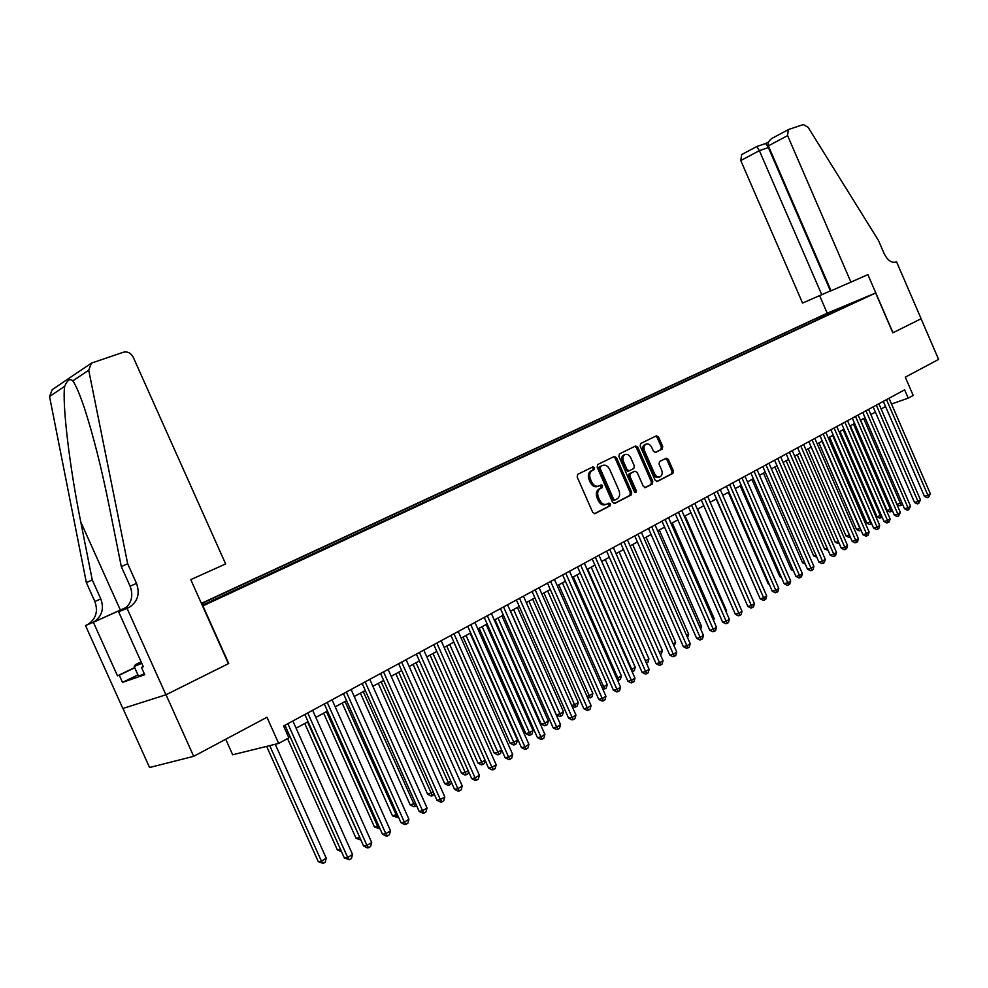 <?xml version="1.0" encoding="UTF-8"?>
<svg xmlns="http://www.w3.org/2000/svg" width="988" height="988" viewBox="0 0 988 988"><rect width="100%" height="100%" fill="white"/><g stroke="black" fill="none" stroke-linecap="round" stroke-linejoin="round"><path stroke-width="1.48" d="M594.591 467.719L592.998 466.842L577.721 474.314L577.165 476.982L592.726 512.402L595.011 513.637L610.115 505.831L610.51 503.954L608.917 503.102L606.965 504.115C604.063 505.127 601.643 503.818 599.704 500.175L598.407 497.236C597.024 493.321 597.616 490.48 600.185 488.702L602.161 487.702L602.557 485.849L600.963 484.972L599.012 485.96C596.085 486.961 593.652 485.639 591.713 481.983L590.416 479.044C589.046 475.166 589.626 472.338 592.158 470.572L594.22 469.559L594.591 467.719M598.197 486.257L597.641 486.454C594.727 487.467 592.281 486.133 590.342 482.477L589.058 479.551C587.675 475.673 588.255 472.857 590.799 471.091L592.849 470.078L593.232 468.226L592.108 467.275M594.331 513.76L608.744 506.313L609.127 504.448L608.114 503.522M606.027 504.436L605.595 504.596C602.68 505.621 600.259 504.312 598.32 500.669L597.036 497.73C595.653 493.827 596.246 490.974 598.814 489.196L600.803 488.196L601.186 486.343L600.111 485.404M822.078 315.715L831.439 311.739L822.078 315.715M654.982 452.516L662.232 449.071L662.726 446.527L658.576 437.042L656.427 435.807L640.656 443.526L640.162 446.07L655.13 480.254L657.292 481.465L672.89 473.413L673.371 470.868L668.357 459.408L666.221 458.185L659.552 461.557L659.058 464.113L661.565 469.831C662.689 473.005 662.244 475.302 660.219 476.71C657.934 477.5 656.007 476.426 654.451 473.462L644.608 450.985C643.484 447.836 643.917 445.576 645.905 444.168C648.227 443.353 650.178 444.452 651.759 447.441L653.389 451.17L655.55 452.405L662.232 449.071L661.528 448.688M202.935 605.928L228.734 663.516L166.021 694.749L193.685 756.326L266.958 717.276L278.665 743.433L288.879 737.826L283.593 726.007L904.613 389.828L908.219 398.152L913.184 395.435L905.292 377.157L938.6 359.41L921.075 318.766L892.843 332.82L875.64 292.991L202.602 606.052M616.5 457.679L614.264 456.431L597.715 464.533L597.16 467.163L612.535 502.2L614.783 503.423L631.159 494.963L631.69 492.333L616.5 457.679L615.141 458.197L613.449 456.839M619.464 453.887L635.605 445.996L637.791 447.231L652.784 481.465L652.278 484.058L645.485 487.566L643.287 486.355L637.174 472.4L634.975 471.177L630.393 473.487L629.862 476.093L636.26 490.678L635.889 492.518L634.345 491.666L618.92 456.493L619.464 453.887M193.685 756.326L149.559 767.515L122.969 708.458M201.404 603.359L827.067 313.258L875.64 292.991M201.7 604.026L203.281 603.409L204.318 604.273M817.298 319.865L816.631 318.321L201.515 603.631M816.631 318.321L855.015 302.328L202.244 605.236M201.737 604.125L203.281 603.409M225.733 739.246L232.686 754.758L278.665 743.433M891.534 404.018L908.219 398.152M286.841 733.257L288.237 732.491M296.091 728.205L308.058 721.685M315.839 717.424L327.497 711.076M335.216 706.852L346.578 700.665M354.223 696.491L365.288 690.451M372.884 686.302L383.665 680.423M391.186 676.311L401.696 670.58M409.156 666.505L419.406 660.91M426.804 656.884L436.807 651.425M444.131 647.424L453.887 642.101M461.149 638.137L470.659 632.95M477.871 629.01L487.146 623.947M494.296 620.044L503.349 615.116M510.438 611.239L519.268 606.422M526.308 602.581L534.916 597.888M541.893 594.072L550.304 589.49M557.22 585.711L565.42 581.24M572.299 577.486L580.302 573.114M587.119 569.397L594.924 565.136M601.692 561.443L609.312 557.281M616.03 553.626L623.477 549.563M630.134 545.919L637.396 541.955M644.015 538.349L651.104 534.483M657.662 530.902L664.591 527.123M671.111 523.566L677.867 519.873M684.338 516.341L690.945 512.747M697.355 509.24L703.802 505.72M710.174 502.25L716.473 498.804M722.796 495.359L728.946 491.999M735.233 488.578L741.235 485.293M747.471 481.897L753.338 478.686M759.525 475.314L765.268 472.19M771.406 468.831L777.013 465.78M783.114 462.446L788.585 459.457M794.636 456.147L799.984 453.233M805.998 449.948L811.222 447.107M817.2 443.847L822.3 441.056M828.24 437.82L833.23 435.103M839.121 431.88L843.987 429.224M849.841 426.026L854.608 423.432M860.425 420.258L865.068 417.726M870.848 414.565L875.393 412.095M881.135 408.958L885.569 406.537M827.08 315.32L825.684 314.555M837.021 309.293L837.701 310.38M614.104 503.547L629.788 495.445L630.319 492.814L615.141 458.197M600.469 466.484L600.074 468.337L613.56 499.051L615.141 499.903L617.167 498.866C619.698 497.1 620.279 494.272 618.908 490.381L609.732 469.473C607.818 465.854 605.409 464.521 602.519 465.484L599.086 467.015L598.716 468.855L600.074 468.337M613.758 500.397L614.931 499.977L612.177 499.533L598.716 468.855M601.816 465.756L602.519 465.484M600.457 466.497L601.149 466.003M644.818 487.689L650.894 484.552L651.413 481.959L636.433 447.749L634.765 446.403M633.839 471.597L629.023 473.981L628.491 476.599L634.889 491.172L636.26 490.678M634.975 492.432L634.889 491.172M630.826 457.913C629.22 454.888 627.232 453.788 624.861 454.628C622.811 456.061 622.354 458.37 623.49 461.544L627.01 469.559L629.22 470.794L633.814 468.497L634.321 465.904L630.826 457.913M624.144 454.9L623.49 455.147C621.452 456.579 620.995 458.877 622.119 462.063L623.49 461.544M628.986 470.881L627.849 471.301L625.639 470.066L622.119 462.063M645.164 444.452L644.547 444.699C642.546 446.094 642.114 448.367 643.237 451.504L644.608 450.985M659.527 476.957L658.835 477.204C656.551 477.994 654.624 476.92 653.068 473.968L643.237 451.504M656.65 481.576L671.507 473.907L671.988 471.362L666.986 459.914L665.443 458.593M662.244 449.058L660.873 449.577L661.355 447.045L657.205 437.561L655.575 436.227M266.649 746.397L318.26 861.647L321.458 861.19L326.262 858.226L275.257 744.273M269.724 745.631L321.458 861.19L323.261 863.389L318.26 861.647M326.262 858.226L325.176 862.203L323.261 863.389M284.989 725.241L344.355 857.967L347.69 857.485L287.866 723.685M352.543 854.459L351.432 858.523L349.493 859.733L347.69 857.485L352.543 854.459L292.868 720.981M349.493 859.733L344.355 857.967M144.297 673.754L138.518 676.163L134.183 666.517L135.43 664.615L141.148 661.886M141.79 663.319L134.183 666.517M127.662 563.74L121.326 566.63L109.372 507.042C101.529 468.053 93.156 434.905 84.252 407.587C79.695 394.175 75.891 385.258 72.84 380.862C70.062 378.219 67.332 380.047 64.652 386.357C62.083 403.845 69.568 466.904 80.769 521.96L92.255 579.931L100.801 598.913C104.296 608.707 101.986 616.376 93.885 621.921L85.499 625.54L122.845 708.495L165.91 694.799L228.413 663.677L190.77 579.635L225.635 563.938L133.207 357.162C130.873 352.951 127.6 351.296 123.401 352.21L91.427 363.127L88.722 370.204L127.662 563.74L136.492 583.414C140.111 593.541 137.801 601.457 129.552 607.138L127.057 608.336L165.91 694.799M92.255 579.931L86.364 582.624L94.848 601.494C98.318 611.226 96.021 618.859 87.944 624.379L86.734 624.996M124.982 609.04L123.179 609.781C131.404 604.125 133.713 596.258 130.107 586.18L121.326 566.63M64.652 386.357L49.536 396.497L86.364 582.624M127.057 608.336L118.634 611.819L143.322 666.739L141.445 667.394L143.235 666.542M137.962 674.915L122.5 682.375L144.742 674.73L141.445 667.394M122.5 682.375L119.276 675.199L117.473 675.829L93.378 622.279L85.499 625.54M126.402 607.435L93.378 622.279M118.634 611.819L123.265 609.744M126.526 607.311L92.674 622.526M49.536 396.497L52.216 389.643L91.242 363.251M117.473 675.829L134.664 667.592M134.751 667.789L119.276 675.199M850.989 282.259L787.597 135.628L768.355 145.866L831.093 290.805L867.896 274.652L892.991 332.746L921.125 318.741L896.536 261.746L895.634 262.141M772.715 137.974L788.671 129.465L803.368 124.55L808.11 127.316L878.493 240.504L884.149 253.632C887.582 260.4 891.522 263.178 895.993 261.993L896.536 261.746M827.215 313.196L819.645 295.708M821.794 294.795L759.377 150.645L740.778 160.55L802.552 303.057L831.019 290.657M740.778 160.55L741.655 154.61M788.263 129.65L787.597 135.628M830.426 290.904L768.38 147.57L759.377 150.645L756.771 146.508M765.737 143.482L768.38 147.57L768.96 147.261M772.381 138.159C768.812 140.494 767.478 143.062 768.355 145.866M287.545 738.567L337.328 849.878L340.527 849.396M341.552 851.693L337.328 849.878M304.749 723.488L356.051 838.318L359.805 837.503M307.54 721.969L360.793 839.726M360.916 840.01L356.051 838.318M323.644 713.175L374.44 826.968L378.713 825.82M326.448 711.644L377.688 826.45L379.355 828.636L374.44 826.968M342.181 703.061L392.483 815.841L397.262 814.359M345.022 701.505L397.374 817.471L392.483 815.841M398.374 816.854L397.374 817.471M304.847 714.497L363.584 845.975L366.943 845.469L307.737 712.928M371.698 842.505L370.599 846.531L368.697 847.716L366.943 845.469L371.698 842.505L312.653 710.273M368.697 847.716L367.351 847.914L363.584 845.975M324.323 703.95L382.455 834.205L385.826 833.687L327.238 702.382M390.495 830.772L389.396 834.761L387.531 835.922L385.826 833.687L390.495 830.772L332.054 699.763M387.531 835.922L386.185 836.132L382.455 834.205M343.429 693.613L400.967 822.671L404.364 822.115L346.368 692.02M408.933 819.262L407.846 823.214L406.019 824.35L404.364 822.115L408.933 819.262L351.098 689.463M406.019 824.35L404.66 824.572L400.967 822.671M362.176 683.461L419.134 811.346L422.543 810.765L365.14 681.856M427.038 807.962L425.952 811.877L424.161 813L422.543 810.765L427.038 807.962L369.784 679.349M424.161 813L422.79 813.223L419.134 811.346M360.398 693.119L410.193 804.899L415.466 803.108M363.251 691.563L415.071 806.504L413.75 806.727L410.193 804.899M416.566 805.578L415.071 806.504M380.59 673.495L436.968 800.231L440.389 799.625L383.566 671.889M444.798 796.871L443.736 800.749L441.969 801.861L440.389 799.625L444.798 796.871L388.123 669.419M441.969 801.861L440.599 802.095L436.968 800.231M378.281 683.363L427.594 794.167L433.337 792.055M381.158 681.782L432.448 795.735L431.114 795.982L427.594 794.167M434.288 794.204L432.448 795.735M398.658 663.714L454.48 789.313L457.913 788.696L401.647 662.096M462.248 785.991L461.174 789.832L459.445 790.919L457.913 788.696L462.248 785.991L406.117 659.675M459.445 790.919L458.074 791.166L454.48 789.313M395.855 673.767L444.686 783.608L447.996 783.002L450.874 781.224M398.744 672.186L449.503 785.164L448.182 785.411L444.686 783.608M451.565 782.768L449.503 785.164M416.393 654.118L471.671 778.593L475.117 777.951L419.406 652.475M479.365 775.296L478.316 779.112L476.611 780.174L475.117 777.951L479.365 775.296L423.803 650.104M476.611 780.174L475.228 780.434L471.671 778.593M413.108 664.356L461.482 773.246L464.805 772.616L468.102 770.578M416.022 662.763L466.274 774.777L464.94 775.037L461.482 773.246M468.547 771.554L467.929 773.752L466.274 774.777M433.806 644.682L488.554 768.071L492.012 767.404L436.844 643.04M496.186 764.798L495.136 768.578L493.469 769.627L492.012 767.404L496.186 764.798L441.154 640.706M493.469 769.627L492.086 769.887L488.554 768.071M430.064 655.106L477.982 763.069L481.317 762.415L485.022 760.118M432.991 653.5L482.749 764.576L481.403 764.836L477.982 763.069M485.207 760.55L484.379 763.563L482.749 764.576M450.923 635.42L505.127 757.734L508.598 757.055L453.974 633.765M512.698 754.486L511.661 758.241L510.018 759.266L508.598 757.055L512.698 754.486L458.21 631.48M510.018 759.266L508.635 759.537L505.127 757.734M446.724 646.004L494.185 753.066L497.532 752.387L501.546 749.904L453.788 642.151M449.664 644.398L498.928 754.548L497.594 754.807L494.185 753.066M501.546 749.904L500.533 753.548L498.928 754.548M467.732 626.318L521.417 747.583L524.9 746.879L470.794 624.663M528.926 744.359L527.888 748.077L526.283 749.089L524.9 746.879L528.926 744.359L474.956 622.415M526.283 749.089L524.887 749.361L521.417 747.583M463.1 637.075L510.129 743.223L513.476 742.531L517.428 740.098L470.103 633.246M466.052 635.457L514.847 744.693L513.501 744.964L510.129 743.223M517.428 740.098L516.415 743.705L514.847 744.693M484.244 617.389L537.423 737.604L540.918 736.887L487.319 615.722M544.87 734.405L543.845 738.098L542.264 739.086L540.918 736.887L544.87 734.405L491.406 613.511M542.264 739.086L540.868 739.37L537.423 737.604M479.192 628.294L525.789 733.553L529.148 732.849L533.026 730.453L486.145 624.49M482.169 626.664L530.482 734.998L529.136 735.282L525.789 733.553M533.026 730.453L532.026 734.035L530.482 734.998M500.471 608.596L553.157 727.798L556.652 727.057L503.559 606.928M560.542 724.636L559.517 728.28L557.961 729.255L556.652 727.057L560.542 724.636L507.573 604.755M557.961 729.255L556.565 729.552L553.157 727.798M495.025 619.649L541.189 724.056L544.561 723.327L548.365 720.968L501.916 615.894M498.001 618.031L545.858 725.476L544.499 725.76L541.189 724.056M548.365 720.968L547.377 724.525L545.858 725.476M516.415 599.963L568.606 718.165L572.114 717.412L519.515 598.283M575.942 715.016L574.93 718.647L573.398 719.597L572.114 717.412L575.942 715.016L523.467 596.147M573.398 719.597L571.99 719.894L568.606 718.165M510.586 611.164L556.33 714.707L559.702 713.966L563.456 711.656L517.428 607.422M513.575 609.534L560.974 716.102L559.616 716.399L556.33 714.707M563.456 711.656L562.468 715.176L560.974 716.102M532.087 591.479L583.809 708.692L587.317 707.914L535.2 589.799M591.071 705.568L590.071 709.162L588.564 710.1L587.317 707.914L591.071 705.568L539.077 587.699M588.564 710.1L587.156 710.409L583.809 708.692M528.889 601.173L574.608 704.765L578.289 702.48L532.668 599.111M571.694 705.407L574.608 704.765L575.843 706.889L574.485 707.198L571.891 705.864M578.289 702.48L577.313 705.975L575.843 706.889M547.5 583.142L598.74 699.38L602.26 698.59L550.625 581.45M605.953 696.281L604.952 699.85L603.47 700.776L602.26 698.59L605.953 696.281L554.441 579.388M603.47 700.776L602.075 701.085L598.74 699.38M543.943 592.961L589.256 695.7L592.886 693.465L547.673 590.923M586.958 696.231L589.256 695.7L590.466 697.837L587.415 697.269M592.886 693.465L591.911 696.935L590.466 697.837M562.654 574.942L613.437 690.217L616.957 689.426L565.778 573.238M620.588 687.154L619.587 690.686L618.142 691.6L616.957 689.426L620.588 687.154L569.533 571.212M618.142 691.6L616.734 691.909L613.437 690.217M558.751 584.871L603.668 686.796L607.237 684.598L562.419 582.871M601.951 687.191L603.668 686.796L604.841 688.92L602.655 688.809M607.237 684.598L606.274 688.043L604.841 688.92M577.548 566.877L627.874 681.214L631.394 680.399L580.697 565.173M634.975 678.176L633.987 681.683L632.555 682.572L631.394 680.399L634.975 678.176L584.377 563.172M632.555 682.572L631.147 682.893L627.874 681.214M573.324 576.918L617.846 678.04L621.353 675.866L576.93 574.954M616.697 678.311L617.846 678.04L618.994 680.152L617.648 680.473M621.353 675.866L620.402 679.287L618.994 680.152M592.207 558.936L642.089 672.359L645.609 671.531L595.356 557.232M649.128 669.333L648.14 672.816L646.732 673.693L645.609 671.531L649.128 669.333L598.975 555.268M646.732 673.693L645.325 674.026L642.089 672.359M587.662 569.1L631.801 669.419L635.259 667.283L591.219 567.161M631.184 669.568L632.925 671.531L632.135 671.716M635.259 667.283L634.296 670.667L632.925 671.531M606.62 551.143L656.057 663.652L659.589 662.812L609.769 549.427M663.047 660.651L662.071 664.097L660.688 664.961L659.589 662.812L663.047 660.651L613.338 547.5M660.688 664.961L659.28 665.295L656.057 663.652M601.778 561.394L645.535 660.935L648.931 658.835L605.261 559.492M645.436 660.96L646.374 663.096M648.931 658.835L647.98 662.195L646.621 663.034M602.272 485.392L602.112 486.01M620.797 543.462L669.802 655.081L673.334 654.229L623.959 541.745M676.743 652.105L675.767 655.526L674.409 656.378L673.334 654.229L676.743 652.105L627.466 539.856M674.409 656.378L673.001 656.711L669.802 655.081M659.404 652.364L662.38 650.512L619.093 551.946M662.38 650.512L661.441 653.858L660.355 654.525M634.753 535.916L683.338 646.646L686.87 645.782L637.915 534.199M690.217 643.694L689.254 647.091L687.907 647.93L686.87 645.782L690.217 643.694L641.373 532.322M687.907 647.93L686.499 648.276L683.338 646.646M673.124 643.88L675.631 642.336L632.703 544.524M675.631 642.336L674.075 646.029M648.474 528.481L696.639 638.347L700.171 637.47L651.648 526.765M703.468 635.42L702.517 638.791L701.196 639.606L700.171 637.47L703.468 635.42L655.044 524.924M701.196 639.606L699.788 639.965L696.639 638.347M686.635 635.531L688.673 634.271L646.103 537.213M688.673 634.271L687.574 637.668M661.985 521.17L709.742 630.183L713.274 629.294L665.159 519.441M716.522 627.269L715.571 630.616L714.275 631.431L713.274 629.294L716.522 627.269L668.505 517.638M714.275 631.431L712.854 631.777L709.742 630.183M699.924 627.318L701.517 626.343L659.305 530.013M701.517 626.343L700.714 629.134M675.286 513.97L722.636 622.144L726.168 621.242L678.46 512.241M729.366 619.254L728.415 622.576L727.143 623.366L726.168 621.242L729.366 619.254L681.757 510.463M727.143 623.366L725.735 623.724L722.636 622.144M713.003 619.241L714.163 618.525L672.297 522.924M714.163 618.525L713.583 620.55M688.377 506.881L735.331 614.227L738.863 613.326L691.563 505.152M742.013 611.362L741.074 614.659L739.814 615.438L738.863 613.326L742.013 611.362L694.799 503.398M739.814 615.438L738.407 615.796L735.331 614.227M725.884 611.276L726.612 610.831L685.079 515.934M726.612 610.831L726.242 612.115M701.258 499.903L747.83 606.434L751.362 605.521L704.456 498.174M754.462 603.594L753.523 606.854L752.288 607.632L751.362 605.521L754.462 603.594L707.643 496.445M752.288 607.632L750.88 608.003L747.83 606.434M738.555 603.446L697.689 509.067M713.954 493.037L760.143 598.765L763.675 597.839L717.14 491.308M766.713 595.937L765.786 599.185L764.576 599.951L763.675 597.839L766.713 595.937L720.289 489.603M764.576 599.951L763.156 600.309L760.143 598.765M726.452 486.269L772.258 591.207L775.79 590.281L729.638 484.54M778.791 588.403L777.865 591.627L776.667 592.38L775.79 590.281L778.791 588.403L732.738 482.86M776.667 592.38L775.259 592.751L772.258 591.207M716.201 498.965L756.783 591.096M738.752 479.612L784.2 583.772L787.72 582.821L741.951 477.883M790.684 580.981L789.77 584.18L788.585 584.921L787.72 582.821L790.684 580.981L745.001 476.228M788.585 584.921L787.164 585.291L784.2 583.772M728.292 492.357L768.244 583.908L768.985 583.71M769.306 584.451L768.244 583.908M750.88 473.042L795.958 576.436L799.477 575.485L754.079 471.313M802.392 573.67L801.478 576.844L800.317 577.572L799.477 575.485L802.392 573.67L757.08 469.695M800.317 577.572L798.909 577.955L795.958 576.436M740.197 485.861L779.853 576.745L781.002 576.436M781.508 577.597L779.853 576.745M762.822 466.583L807.529 569.224L811.062 568.261L766.021 464.854M813.927 566.47L813.025 569.619L811.877 570.335L811.062 568.261L813.927 566.47L768.973 463.249M811.877 570.335L810.469 570.718L807.529 569.224M751.93 479.452L791.277 569.693L792.833 569.273M793.512 570.842L791.277 569.693M774.592 460.21L818.941 562.098L822.473 561.135L777.778 458.481M825.289 559.369L824.4 562.505L823.263 563.209L822.473 561.135L825.289 559.369L780.693 456.901M823.263 563.209L821.855 563.592L818.941 562.098M763.502 473.141L802.54 562.74L804.479 562.209M805.344 564.173L802.54 562.74M786.176 453.937L830.192 555.095L833.711 554.12L789.375 452.208M836.49 552.378L835.601 555.491L834.49 556.182L833.711 554.12L836.49 552.378L792.253 450.651M834.49 556.182L833.082 556.577L830.192 555.095M774.901 466.916L813.643 555.886L815.965 555.244M816.829 557.232L813.643 555.886M797.6 447.749L841.27 548.192L844.789 547.204L800.799 446.02M847.531 545.487L846.642 548.575L845.543 549.266L844.789 547.204L847.531 545.487L803.627 444.489M845.543 549.266L844.135 549.661L841.27 548.192M786.152 460.791L824.585 549.13L827.265 548.377M828.129 550.365L824.585 549.13M808.863 441.661L852.187 541.375L855.707 540.387L812.062 439.932M858.411 538.707L857.522 541.77L856.448 542.449L855.707 540.387L858.411 538.707L814.841 438.413M856.448 542.449L855.04 542.844L852.187 541.375M797.23 454.739L835.379 542.474L838.417 541.622M839.269 543.585L835.379 542.474M819.954 435.646L862.956 534.669L866.464 533.681L823.152 433.917M869.131 532.013L868.254 535.051L867.192 535.718L866.464 533.681L869.131 532.013L825.906 432.435M867.192 535.718L865.784 536.114L862.956 534.669M808.147 448.774L846.024 535.904L849.396 534.94M850.236 536.879L848.778 537.324L846.024 535.904M850.137 536.941L849.519 535.237M830.896 429.731L873.565 528.049L877.072 527.049L834.094 428.002M879.703 525.418L878.826 528.432L877.776 529.099L877.072 527.049L879.703 525.418L836.799 426.532M877.776 529.099L876.381 529.494L873.565 528.049M818.929 442.896L856.51 529.432L860.19 528.284M822.016 441.216L859.906 528.457L860.61 530.457L859.251 530.84L856.51 529.432M841.677 423.889L884.025 521.528L887.533 520.528L844.876 422.16M890.114 518.91L889.249 521.911L888.212 522.566L887.533 520.528L890.114 518.91L847.543 420.715M888.212 522.566L886.816 522.961L884.025 521.528M829.55 437.104L866.859 523.047L870.811 521.713M832.637 435.424L870.243 522.072L870.934 524.048L869.576 524.443L866.859 523.047M871.638 523.615L870.934 524.048M852.311 418.134L894.338 515.106L897.833 514.093L855.497 416.405M900.389 512.5L898.512 516.119L897.833 514.093L900.389 512.5L858.14 414.985M898.512 516.119L897.116 516.526L894.338 515.106M840.022 431.386L877.06 516.749L881.296 515.242M843.11 429.706L880.444 515.761L881.123 517.749L879.765 518.132L877.06 516.749M882.111 517.132L881.123 517.749M862.796 412.465L904.514 508.758L908.009 507.746L865.982 410.736M910.528 506.177L908.664 509.771L908.009 507.746L910.528 506.177L868.576 409.328M908.664 509.771L907.256 510.166L904.514 508.758M850.359 425.742L887.125 510.537L891.633 508.857M853.447 424.062L890.509 509.549L891.164 511.525L889.818 511.92L887.125 510.537M892.312 510.413L891.164 511.525M873.133 406.871L914.542 502.509L918.025 501.484L876.319 405.142M920.507 499.94L918.667 503.497L918.025 501.484L920.507 499.94L878.875 403.759M918.667 503.497L917.272 503.905L914.542 502.509M860.56 420.184L897.055 504.411L901.822 502.559M863.635 418.504L900.426 503.411L901.081 505.387L899.722 505.782L897.055 504.411M902.353 503.769L901.081 505.387M883.321 401.35L924.435 496.346L927.917 495.321L886.508 399.621M930.363 493.79L928.535 497.322L927.917 495.321L930.363 493.79L889.039 398.25M928.535 497.322L927.139 497.73L924.435 496.346M590.873 471.041L592.244 470.535M589.058 479.551L590.416 479.044M590.342 482.477L591.713 481.983M597.036 497.73L598.407 497.236M598.32 500.669L599.704 500.175M608.744 506.313L610.115 505.831M630.319 492.814L631.69 492.333M629.788 495.445L631.159 494.963M612.177 499.533L613.56 499.051M636.433 447.749L637.791 447.231M651.413 481.959L652.784 481.465M650.894 484.552L652.278 484.058M633.604 471.684L634.975 471.177M629.023 473.981L630.393 473.487L629.01 473.993M628.491 476.599L629.862 476.093M625.639 470.066L627.01 469.559M653.068 473.968L654.451 473.462M666.986 459.914L668.357 459.408M671.988 471.362L673.371 470.868M671.507 473.907L672.89 473.413M657.205 437.561L658.576 437.042M661.355 447.045L662.726 446.527M100.801 598.913L94.848 601.494M130.107 586.18L136.492 583.414M88.722 370.204L72.84 380.862M121.944 610.411L128.317 607.768M80.769 521.96L120.363 610.078M122.673 610.004L122.339 609.25M600.371 485.343L601.544 484.91M590.799 471.091L592.158 470.572M623.49 455.147L624.861 454.628M644.547 444.699L645.905 444.168M123.179 609.781L129.552 607.138M93.885 621.921L87.944 624.379M741.506 154.684L756.808 146.496M765.861 143.445L756.87 146.483M768.602 141.951L765.786 143.445"/></g></svg>
